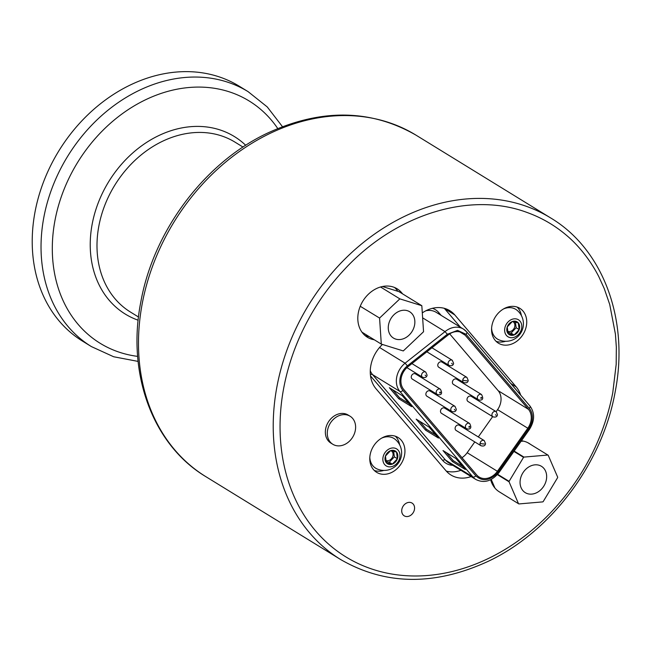 <?xml version="1.0" encoding="UTF-8"?>
<svg xmlns="http://www.w3.org/2000/svg" width="651" height="651" viewBox="0 0 651 651"><rect width="100%" height="100%" fill="white"/><g stroke="black" fill="none" stroke-linecap="round" stroke-linejoin="round"><path stroke-width="0.98" d="M496.103 415.354L495.525 414.679L496.103 415.354M471.21 396.321A3.043 2.433 121.6 0 0 467.06 398.876A3.043 2.433 121.6 0 0 468.028 401.504L492.953 416.827A3.043 2.433 -58.4 0 1 491.985 414.199A3.043 2.433 -58.4 0 1 496.135 411.644L471.21 396.321M454.968 410.049L454.39 409.373L454.968 410.049M430.075 391.015A3.043 2.433 121.6 0 0 425.925 393.57A3.043 2.433 121.6 0 0 426.885 396.199L451.81 411.522A3.043 2.433 -58.4 0 1 450.85 408.893A3.043 2.433 -58.4 0 1 455 406.338L430.075 391.015M439.962 393.106L439.604 392.577L440.157 392.065L440.524 392.594L439.962 393.106M415.46 373.894A3.043 2.433 121.6 0 0 411.31 376.441A3.043 2.433 121.6 0 0 412.27 379.069L437.195 394.4A3.043 2.433 -58.4 0 1 436.235 391.772A3.043 2.433 -58.4 0 1 439.335 388.916A3.043 2.433 -58.4 0 1 440.385 389.217L415.46 373.894M474.791 441.915L467.174 452.705L497.397 471.291A15.705 12.589 -58.4 0 1 479.136 477.037A15.705 12.589 -58.4 0 1 476.711 474.961L403.766 389.493A15.705 12.589 -58.4 0 1 401.203 378.003A15.705 12.589 -58.4 0 1 408.079 366.643L448.181 334.94A15.705 12.589 121.6 0 1 462.747 333.117A15.705 12.589 121.6 0 1 465.172 335.2L459.793 331.888M447.359 334.256L457.563 330.374L466.035 334.288L529.279 408.389A16.975 13.598 -58.4 0 1 528.474 429.042L498.072 472.105A16.975 13.598 -58.4 0 1 496.347 474.18C488.877 480.902 482.041 481.463 475.848 475.865L402.904 390.405C400.227 387.125 399.299 383.016 400.121 378.076A16.975 13.598 -58.4 0 1 400.137 377.987A16.975 13.598 -58.4 0 1 407.412 365.838L447.359 334.256L445.024 331.619L405.085 363.193L407.412 365.838M370.525 375.928L442.656 460.428A21.345 17.105 121.6 0 0 452.827 465.327M441.199 315.409L438.766 312.561A21.345 17.105 121.6 0 0 432.378 308.322M467.174 452.705A15.705 12.589 -58.4 0 1 461.974 457.694M449.686 333.882L498.194 390.714A15.705 12.589 -58.4 0 1 497.576 409.642L496.152 411.66M492.636 416.632L478.306 436.943M497.397 471.291L527.806 428.228A15.705 12.589 121.6 0 0 528.425 409.3L465.172 335.2M498.389 472.553L498.072 472.105M528.791 429.489L528.474 429.042M465.294 469.493L455.912 458.499L442.997 450.557L452.38 461.559L465.294 469.493M411.66 406.655L402.277 395.662L389.355 387.719L398.746 398.721L411.66 406.655M438.473 438.074L429.09 427.08L416.176 419.138L425.559 430.14L438.473 438.074M422.629 317.851L445.024 331.619A19.506 15.632 121.6 0 1 456.725 327.176A19.506 15.632 121.6 0 1 463.447 329.08L436.162 312.309A19.506 15.632 121.6 0 0 425.827 310.787M402.904 390.405A2.531 1.465 139.5 0 1 399.893 391.438A19.506 15.632 -58.4 0 1 396.711 377.157A19.506 15.632 -58.4 0 1 405.085 363.193L379.549 347.488M452.38 461.559L453.242 460.648L462.706 466.466M446.44 452.673L453.242 460.648M398.746 398.721L399.6 397.81L409.072 403.628M392.805 389.843L399.6 397.81M425.559 430.14L426.421 429.229L435.893 435.047M419.618 421.262L426.421 429.229M483.449 443.949L484.368 443.966L483.449 443.949A2.49 0.643 -169.3 0 1 480.08 443.136A3.043 2.433 -58.4 0 1 484.23 440.589L459.305 425.258A3.043 2.433 121.6 0 0 455.155 427.813A3.043 2.433 121.6 0 0 456.115 430.441L481.04 445.764A3.043 2.433 -58.4 0 1 480.08 443.136M425.738 375.806L425.16 375.122L425.738 375.806M452.258 363.99L451.68 363.315L452.258 363.99M466.124 380.77L467.044 380.778L466.124 380.77A2.49 0.643 -169.3 0 1 462.755 379.956A3.043 2.433 -58.4 0 1 466.905 377.401L441.98 362.078A3.043 2.433 121.6 0 0 437.83 364.633A3.043 2.433 121.6 0 0 438.798 367.262L463.724 382.585A3.043 2.433 -58.4 0 1 462.755 379.956M481.097 398.412L480.739 397.891L481.301 397.379L481.659 397.899L481.097 398.412M456.595 379.199A3.043 2.433 121.6 0 0 452.445 381.755A3.043 2.433 121.6 0 0 453.413 384.383L478.339 399.706A3.043 2.433 -58.4 0 1 477.37 397.077A3.043 2.433 -58.4 0 1 480.471 394.229A3.043 2.433 -58.4 0 1 481.52 394.522L456.595 379.199M469.192 427.349L468.834 426.828L469.387 426.315L469.753 426.836L469.192 427.349M444.69 408.136A3.043 2.433 121.6 0 0 440.54 410.691A3.043 2.433 121.6 0 0 441.5 413.32L466.425 428.643A3.043 2.433 -58.4 0 1 465.465 426.014A3.043 2.433 -58.4 0 1 468.565 423.166A3.043 2.433 -58.4 0 1 469.615 423.459L444.69 408.136M239.308 86.241A149.624 119.882 121.6 0 0 35.048 211.811A149.624 119.882 121.6 0 0 82.587 341.165L91.392 346.584A149.624 119.882 121.6 0 1 43.861 217.231A149.624 119.882 121.6 0 1 248.121 91.661L239.308 86.241M344.786 269.115C395.58 214.203 470.396 191.052 527.408 212.6C541.754 217.808 554.725 225.336 566.321 235.182C576.778 243.856 589.31 258.097 598.798 276.626L604.242 288.564L609.727 304.489L615.423 334.158L616.334 347.129L616.188 364.332L612.754 392.805C601.939 447.774 575.272 486.395 551.722 511.556A195.503 156.647 -58.4 0 1 359.026 563.937A195.503 156.647 -58.4 0 1 283.755 387.866A195.503 156.647 -58.4 0 1 344.786 269.115M471.112 476.565A31.915 25.576 -58.4 0 1 450.956 475.01A31.915 25.576 -58.4 0 1 446.016 470.779L376.066 388.818A31.915 25.576 -58.4 0 1 370.858 365.455A31.915 25.576 -58.4 0 1 382.438 344.452M414.435 509.554A7.478 5.997 -58.4 0 1 404.222 515.836A7.478 5.997 -58.4 0 1 401.846 509.367A7.478 5.997 -58.4 0 1 412.059 503.085A7.478 5.997 -58.4 0 1 414.435 509.554M374.292 470.478A20.45 16.381 121.6 0 0 383.846 470.413M404.564 455.171A20.45 16.381 -58.4 0 1 376.652 472.333A20.45 16.381 -58.4 0 1 370.159 454.65A20.45 16.381 -58.4 0 1 398.07 437.488A20.45 16.381 -58.4 0 1 404.564 455.171M496.07 341.336A20.45 16.381 121.6 0 0 505.632 341.27M526.35 326.029A20.45 16.381 -58.4 0 1 498.438 343.183A20.45 16.381 -58.4 0 1 491.944 325.508A20.45 16.381 -58.4 0 1 519.856 308.346A20.45 16.381 -58.4 0 1 526.35 326.029M344.412 414.614A16.47 13.191 -58.4 0 1 350.075 416.217A16.47 13.191 -58.4 0 1 354.315 433.9A16.47 13.191 -58.4 0 1 338.496 445.886A16.47 13.191 -58.4 0 1 332.832 444.283A16.47 13.191 -58.4 0 1 328.584 426.6A16.47 13.191 -58.4 0 1 344.412 414.614M332.832 444.283L330.887 443.087A16.47 13.191 -58.4 0 1 326.647 425.412A16.47 13.191 -58.4 0 1 342.467 413.418A16.47 13.191 -58.4 0 1 348.139 415.029L350.075 416.217M497.649 474.294L509.106 481.341A28.424 22.777 121.6 0 0 509.058 481.805L518.53 503.736L499.065 491.684A28.424 22.777 -58.4 0 1 490.659 479.746M381.299 344.102L361.956 332.165A28.424 22.777 -58.4 0 1 358.343 312.667A28.424 22.777 -58.4 0 1 360.239 306.271L379.574 318.062L399.836 298.866L421.824 305.701L423.557 331.741L403.286 350.938L381.299 344.102L379.574 318.062M364.967 335.477A28.424 22.777 121.6 0 0 369.182 336.648M374.268 339.773A28.424 22.777 -58.4 0 1 367.376 337.251A28.424 22.777 -58.4 0 1 362.013 332.238M546.368 479.681A15.461 12.385 -58.4 0 1 525.267 492.652A15.461 12.385 -58.4 0 1 520.352 479.291A15.461 12.385 -58.4 0 1 541.461 466.311A15.461 12.385 -58.4 0 1 546.368 479.681M414.573 325.093A15.461 12.385 -58.4 0 1 393.464 338.072A15.461 12.385 -58.4 0 1 388.557 324.703A15.461 12.385 -58.4 0 1 409.658 311.731A15.461 12.385 -58.4 0 1 414.573 325.093M397.728 457.507A7.486 5.997 121.6 0 0 396.508 452.022L390.535 450.695L385.457 456.082L386.352 462.796L392.317 464.122L397.403 458.735L396.508 452.022A7.486 5.997 121.6 0 0 390.535 450.695A7.486 5.997 121.6 0 0 385.457 456.082A7.486 5.997 121.6 0 0 386.352 462.796A7.486 5.997 121.6 0 0 392.317 464.122A7.486 5.997 121.6 0 0 397.403 458.735A7.486 5.997 121.6 0 0 397.728 457.507M519.514 328.364A7.486 5.997 121.6 0 0 518.294 322.88L512.321 321.553L507.243 326.94L508.138 333.654L514.103 334.98L519.181 329.593L518.294 322.88A7.486 5.997 121.6 0 0 512.321 321.553A7.486 5.997 121.6 0 0 507.243 326.94A7.486 5.997 121.6 0 0 508.138 333.654A7.486 5.997 121.6 0 0 514.103 334.98A7.486 5.997 121.6 0 0 519.181 329.593A7.486 5.997 121.6 0 0 519.514 328.364M385.604 460.265A5.485 4.394 121.6 0 0 392.992 455.602A5.485 4.394 121.6 0 0 391.015 450.728M507.381 331.123A5.485 4.394 121.6 0 0 514.778 326.46A5.485 4.394 121.6 0 0 512.801 321.586M515.38 322.042L516.137 327.722L511.051 333.1L507.715 332.36M393.595 451.184L394.351 456.864L389.274 462.251L385.929 461.502M511.051 333.1L514.103 334.98M516.137 327.722L519.181 329.593M389.274 462.251L392.317 464.122M394.351 456.864L397.403 458.735M515.006 318.795A9.977 7.991 -58.4 0 1 521.606 328.397A9.977 7.991 -58.4 0 1 511.426 337.739A9.977 7.991 -58.4 0 1 504.818 328.145A9.977 7.991 -58.4 0 1 515.006 318.795M393.22 447.937A9.977 7.991 -58.4 0 1 399.82 457.539A9.977 7.991 -58.4 0 1 389.64 466.881A9.977 7.991 -58.4 0 1 383.032 457.287A9.977 7.991 -58.4 0 1 393.22 447.937M491.603 328.161A17.455 13.988 121.6 0 0 498.821 339.789A17.512 17.512 0 0 0 517 310.226A17.455 13.988 121.6 0 0 509.733 307.63A17.455 13.988 121.6 0 0 503.361 309.03M369.817 457.303A17.455 13.988 121.6 0 0 377.035 468.932A17.512 17.512 0 0 0 395.214 439.368A17.455 13.988 121.6 0 0 387.947 436.772A17.455 13.988 121.6 0 0 381.576 438.172M518.53 503.736A28.424 22.777 121.6 0 0 518.871 503.939L542.788 501.88A28.424 22.777 -58.4 0 0 543.178 501.62L557.622 477.631A28.424 22.777 -58.4 0 0 557.671 477.159L548.191 455.236L527.725 442.647M421.824 305.701L398.949 291.64L382.462 286.513M397.859 291.298A28.424 22.777 121.6 0 0 394.482 287.457M514.16 451.078L523.933 457.092L547.857 455.033A28.424 22.777 -58.4 0 1 548.191 455.236M547.857 455.033L527.668 442.623M523.331 441.109L521.069 441.305M491.236 479.453L494.98 488.12M523.933 457.092A28.424 22.777 121.6 0 0 523.55 457.352L513.916 451.428M509.106 481.341L523.55 457.352M521.394 315.637A20.45 16.381 121.6 0 0 517.138 307.077M399.608 444.779A20.45 16.381 121.6 0 0 395.352 436.219M460.469 327.25L444.6 308.664A31.915 25.576 121.6 0 0 444.291 308.305M446.334 471.137A31.915 25.576 121.6 0 0 460.941 470.315M399.836 298.866L380.542 286.993A28.424 22.777 -58.4 0 1 397.151 288.816A28.424 22.777 -58.4 0 1 402.538 293.845M380.501 286.977L380.453 287.018A28.424 22.777 -58.4 0 0 360.312 306.1L360.231 306.173M509.058 481.805L497.364 474.62M521.427 440.792A28.424 22.777 -58.4 0 1 529.133 443.429A28.424 22.777 -58.4 0 1 530.459 444.332M422.304 312.887A31.915 25.576 -58.4 0 1 449.833 310.682A31.915 25.576 -58.4 0 1 454.772 314.913L516.162 386.84A31.915 25.576 -58.4 0 1 520.67 395.116M438.245 394.693A3.043 2.433 -58.4 0 1 437.195 394.4L438.652 394.815C441.834 394.848 442.403 392.984 440.385 389.217M370.273 370.753A19.506 15.632 121.6 0 0 372.616 374.667L399.893 391.438L472.838 476.898A2.531 1.465 -40.5 0 0 475.848 475.865M442.656 460.428A3.8 2.205 139.5 0 1 445.561 460.127A19.506 15.632 121.6 0 0 448.58 462.715L475.857 479.486C484.051 483.514 491.708 481.276 498.837 472.781L529.247 429.717C534.805 420.928 535.032 413.003 529.922 405.947A2.531 1.465 139.5 0 1 529.279 408.389M370.386 374.659A3.8 2.205 139.5 0 1 372.616 374.667L445.561 460.127L472.838 476.898A19.506 15.632 121.6 0 0 475.857 479.486M438.766 312.561A3.8 2.205 -40.5 0 0 438.538 313.774M527.806 428.228L497.576 409.642M498.194 390.714L528.425 409.3M529.711 405.768A2.531 1.465 139.5 0 1 529.922 405.947L466.669 331.847A2.531 1.465 139.5 0 1 466.035 334.288M466.458 331.668A2.531 1.465 139.5 0 1 466.669 331.847L463.447 329.08A19.506 15.632 121.6 0 1 466.458 331.668M425.77 372.095L427.089 375.155C426.763 377.246 425.258 377.954 422.58 377.271A3.043 2.433 -58.4 0 1 421.62 374.642A3.043 2.433 -58.4 0 1 425.77 372.095L411.937 363.592M452.29 360.28L453.609 363.339C453.283 365.439 451.786 366.139 449.109 365.455A3.043 2.433 -58.4 0 1 448.14 362.827A3.043 2.433 -58.4 0 1 452.29 360.28L431.947 347.772M479.38 399.999A3.043 2.433 -58.4 0 1 478.339 399.706L479.795 400.129C482.969 400.153 483.547 398.29 481.52 394.522M467.475 428.936A3.043 2.433 -58.4 0 1 466.425 428.643L467.882 429.066C471.064 429.09 471.633 427.227 469.615 423.459M243.002 147.061L235.052 142.17A99.749 79.918 121.6 0 0 98.879 225.889A99.749 79.918 121.6 0 0 130.566 312.122L138.525 317.013M138.167 320.219A104.184 83.474 -58.4 0 1 92.198 224.017A104.184 83.474 -58.4 0 1 156.15 136.881A104.184 83.474 -58.4 0 1 245.712 145.295M277.749 128.524A142.227 113.958 121.6 0 0 152.822 96.527A142.227 113.958 121.6 0 0 54.993 220.347A142.227 113.958 121.6 0 0 137.662 356.382M205.968 476.735C152.546 444.836 126.546 373.43 140.868 301.682C153.603 230.918 204.341 163.076 266.943 133.374C320.813 108.416 370.492 109.01 415.981 135.139A200.492 160.642 121.6 0 0 142.276 303.407A200.492 160.642 121.6 0 0 205.968 476.735L340.709 559.575A200.492 160.642 -58.4 0 1 277.017 386.246A200.492 160.642 -58.4 0 1 550.713 217.979C603.477 249.455 629.419 320.349 615.114 392.171C602.354 463.17 551.299 531.419 488.616 561.129C434.892 585.965 385.595 585.444 340.709 559.575M510.791 383.537L516.162 386.84M444.6 308.664L454.772 314.913M492.953 416.827C495.631 417.511 497.128 416.803 497.454 414.703L496.135 411.644M451.81 411.522C454.488 412.205 455.993 411.497 456.318 409.398L455 406.338M481.04 445.764C483.726 446.448 485.223 445.74 485.548 443.648L484.23 440.589M422.58 377.271L406.924 367.644M449.109 365.455L426.869 351.792M463.724 382.585C466.401 383.268 467.898 382.56 468.224 380.461L466.905 377.401M282.444 126.652L267.252 106.935L248.121 91.661M415.981 135.139L550.713 217.979M138.11 361.411L113.665 356.756L91.392 346.584"/></g></svg>
